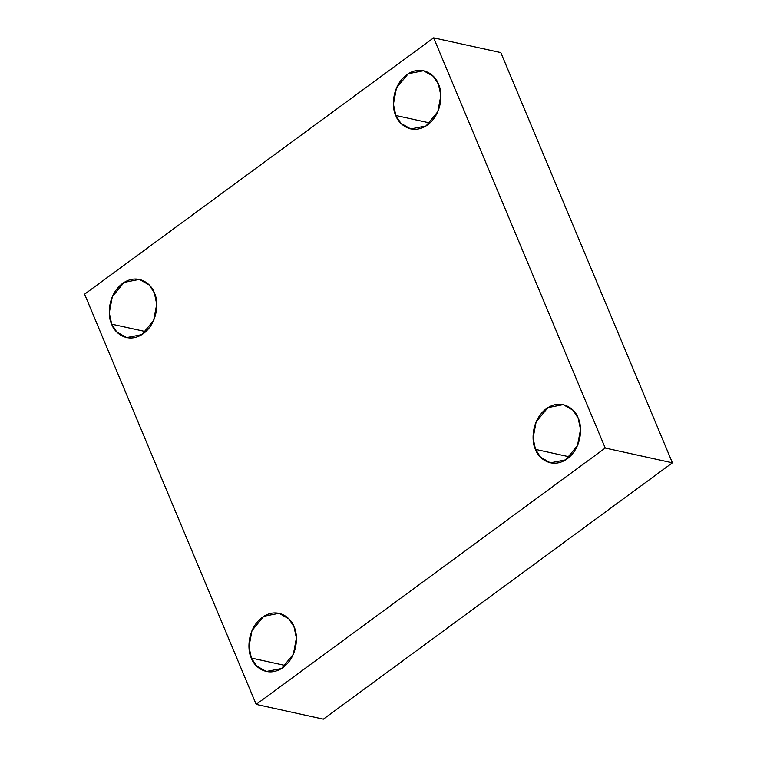 <?xml version="1.0" encoding="UTF-8"?>
<svg xmlns="http://www.w3.org/2000/svg" width="757" height="757" viewBox="0 0 757 757"><rect width="100%" height="100%" fill="white"/><g stroke="black" fill="none" stroke-linecap="round" stroke-linejoin="round"><path stroke-width="1.14" d="M569.595 456.878L535.502 449.384L540.583 457.237L550.415 462.839L565.706 459.849L577.477 445.58L580.534 429.418L578.121 418.091C582.038 424.781 582.918 446.857 567.286 458.78C551.37 470.021 537.707 457.342 535.502 449.384C531.575 442.694 530.704 420.618 546.336 408.695C562.252 397.453 575.916 410.133 578.121 418.091L573.04 410.237L563.208 404.635L547.907 407.626L536.136 421.895L533.089 438.057L535.502 449.384L569.595 456.878M429.919 122.984L395.826 115.49L400.907 123.334L410.739 128.936L426.04 125.955L437.811 111.686L440.858 95.514L438.445 84.188C442.362 90.887 443.242 112.954 427.61 124.877C411.694 136.118 398.031 123.438 395.826 115.49C391.908 108.79 391.028 86.724 406.66 74.792C422.576 63.55 436.24 76.23 438.445 84.188L433.364 76.343L423.532 70.742L408.241 73.722L396.46 87.992L393.413 104.163L395.826 115.49L429.919 122.984M145.789 331.642L111.695 324.147L116.777 332.001L126.618 337.603L141.909 334.613L153.68 320.343L156.727 304.182L154.314 292.855C158.241 299.545 159.112 321.621 143.48 333.544C127.564 344.785 113.91 332.105 111.695 324.147C107.778 317.457 106.898 295.381 122.53 283.459C138.446 272.217 152.11 284.897 154.314 292.855L149.233 285.001L139.402 279.399L124.11 282.389L112.339 296.659L109.282 312.821L111.695 324.147L145.789 331.642M285.465 665.545L251.371 658.051L256.453 665.895L266.284 671.497L281.576 668.516L293.356 654.247L296.403 638.075L293.99 626.749C297.908 633.448 298.788 655.515 283.156 667.437C267.24 678.679 253.576 665.999 251.371 658.051C247.454 651.351 246.574 629.285 262.206 617.352C278.122 606.111 291.786 618.8 293.99 626.749L288.909 618.904L279.078 613.302L263.786 616.283L252.005 630.553L248.958 646.724L251.371 658.051L285.465 665.545M256.178 704.389L84.585 294.189L433.638 37.85L500.822 52.612L433.638 37.85L605.231 448.04L672.415 462.811L500.822 52.612L672.415 462.811L605.231 448.04L256.178 704.389L323.362 719.15L256.178 704.389L605.231 448.04L433.638 37.85L84.585 294.189L256.178 704.389M323.362 719.15L672.415 462.811L323.362 719.15"/></g></svg>
